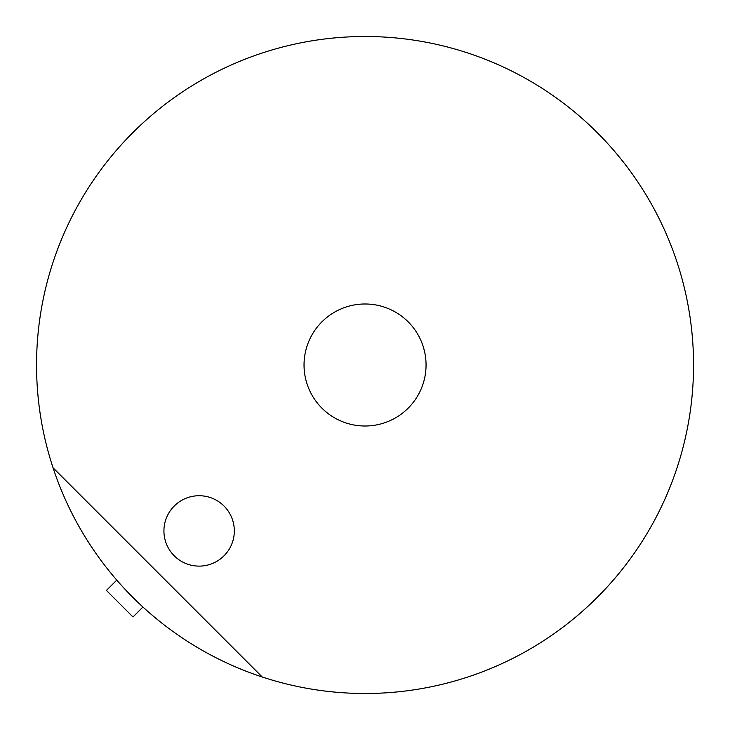 <?xml version="1.0" encoding="UTF-8"?>
<svg xmlns="http://www.w3.org/2000/svg" width="730" height="730" viewBox="0 0 730 730"><rect width="100%" height="100%" fill="white"/><g stroke="black" fill="none" stroke-linecap="round" stroke-linejoin="round"><path stroke-width="1.09" d="M199.126 495.725A35.195 35.195 0 0 0 163.931 530.92A35.195 35.195 0 0 0 199.126 566.115A35.195 35.195 0 0 0 234.321 530.92A35.195 35.195 0 0 0 199.126 495.725M365.046 303.99A61.01 61.01 0 0 0 304.036 365A61.01 61.01 0 0 0 365.046 426.01A61.01 61.01 0 0 0 426.055 365A61.01 61.01 0 0 0 365.046 303.99M53.044 467.793A328.5 328.5 0 0 1 365.046 36.5A328.5 328.5 0 0 1 693.546 365A328.5 328.5 0 0 1 262.252 677.002L53.044 467.793A328.5 328.5 0 0 0 262.252 677.002M116.763 580.104L106.425 590.433L132.979 616.978L142.934 607.022"/></g></svg>
